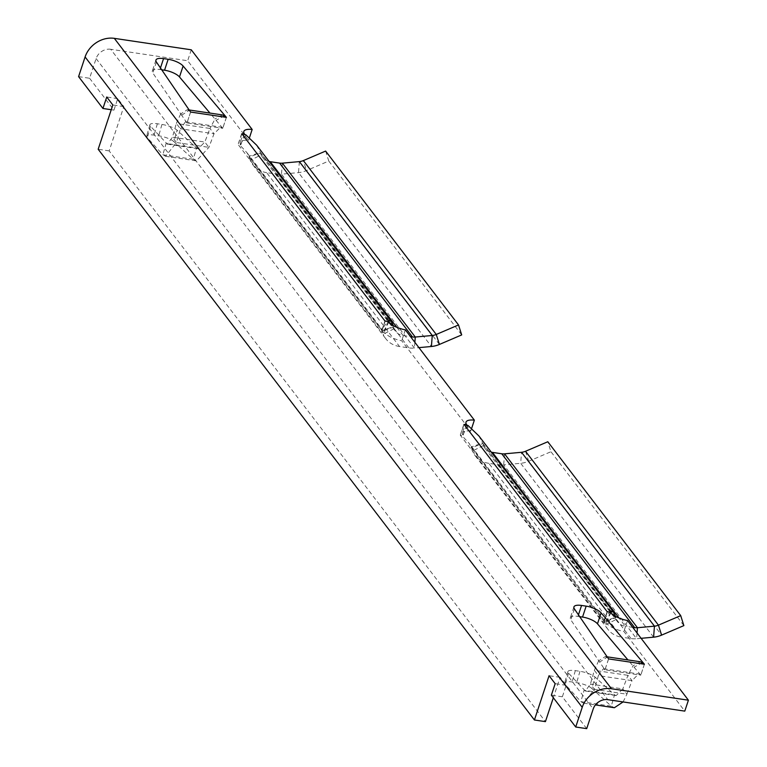 <?xml version="1.0" encoding="UTF-8"?>
<svg xmlns="http://www.w3.org/2000/svg" width="767" height="767" viewBox="0 0 767 767"><rect width="100%" height="100%" fill="white"/><g stroke="black" fill="none" stroke-linecap="round" stroke-linejoin="round"><path stroke-width="0.58" stroke-dasharray="3.83 2.88" d="M623.092 701.939L626.888 694.212L622.833 688.9L627.952 675.324L632.008 680.626L626.888 694.212L594.463 689.38L583.534 703.147L580.849 701.623L584.099 690.271L614.52 694.797L616.169 695.602L622.833 688.9L590.408 684.068L594.463 689.38L598.385 675.622L594.329 670.32L590.408 684.068L585.336 691.009L568.52 673.138A12.262 3.308 -164 0 1 567.906 671.585A12.262 3.308 -164 0 1 575.336 670.626L579.938 671.307A12.262 3.308 -164 0 1 595.087 677.088L614.52 694.797L611.28 706.148L614.367 707.73M644.405 664.232L640.79 675.171L644.357 664.232M640.79 675.171L627.933 659.927M579.699 616.649L577.944 616.39A12.33 4.238 18.3 0 0 570.312 617.847A12.33 4.238 18.3 0 0 570.801 619.841L598.749 660.761L605.307 656.562L608.624 658.911L604.952 669.831L599.641 662.065L607.042 657.281M599.641 662.065L598.749 660.761M226.418 117.38L222.746 128.31L226.361 117.37M222.804 128.31L209.947 113.075M161.712 69.797L159.948 69.529A12.33 4.238 18.3 0 0 152.326 70.995A12.33 4.238 18.3 0 0 152.815 72.99L180.763 113.909L187.321 109.71L190.628 112.049L186.966 122.979L190.58 112.049M186.966 122.979L180.763 113.909M241.893 133.803L238.077 144.464L240.828 144.877A15.33 5.273 -161.7 0 1 240.215 142.374A15.33 5.273 -161.7 0 1 248.556 140.399L187.666 60.737L110.707 49.28L607.828 699.667M471.523 428.715L470.746 431.083L401.716 340.778A15.33 5.273 -161.7 0 1 384.286 332.562L381.324 331.881L384.938 320.951M470.746 431.083A15.33 5.273 18.3 0 0 462.396 433.058A15.33 5.273 18.3 0 0 463.019 435.56L460.258 435.148L464.073 424.487M607.128 611.635L603.504 622.564L606.467 623.245A15.33 5.273 18.3 0 0 623.897 631.462L684.787 711.124M180.696 113.9L176.343 123.458L209.957 128.463L204.837 142.039L208.902 147.35L176.477 142.528L165.547 156.286L162.863 154.771L166.113 143.41L196.534 147.945L198.183 148.75L204.837 142.039L172.422 137.216L176.477 142.528L180.398 128.77L176.343 123.458L172.422 137.216L167.35 144.158L150.533 126.277A12.262 3.308 -164 0 1 149.91 124.724A12.262 3.308 -164 0 1 157.35 123.765L161.952 124.455A12.262 3.308 -164 0 1 177.1 130.237L196.534 147.945L193.284 159.296L196.381 160.878L208.902 147.35L214.022 133.774L220.675 127.073L222.746 128.31L187.014 122.988L185.47 121.828L180.398 128.77L214.022 133.774L209.957 128.463L215.019 119.01M325.63 151.07L328.775 161.041L306.503 170.562A24.525 20.565 142.6 0 1 298.507 172.613L281.508 174.167L414.41 348.045L418.926 347.633M282.361 163.16L281.508 174.167A24.525 20.565 142.6 0 1 275.976 174.023L266.628 172.633L399.53 346.511L408.878 347.902A24.525 20.565 -37.4 0 0 414.41 348.045L414.861 342.303M256.677 145.212L260.32 152.297A15.33 2.972 -109.7 0 1 260.512 152.978L249.179 157.024A15.33 2.972 -109.7 0 0 248.987 156.343L260.32 152.297L393.337 325.668M245.891 134.867L239.994 145.193L246.926 152.652L248.987 156.343L382.187 330.596A15.33 2.972 -109.7 0 0 382.273 331.143L393.596 327.097A15.33 2.972 -109.7 0 1 393.509 326.55L382.187 330.596L381.621 329.014C382.589 327.758 381.285 330.289 388.687 320.28M78.589 76.623L89.586 78.263L96.096 58.58A12.262 10.287 -37.4 0 1 110.707 49.28M89.586 78.263L113.938 110.122L117.734 98.636L123.823 106.603L109.173 150.888L545.423 721.632M586.707 728.65L562.364 696.791L566.161 685.314L560.073 677.347L553.333 697.73M109.173 150.888L98.176 149.249M191.28 49.807L187.666 60.737M113.938 110.122L111.253 109.719M117.734 98.636L106.738 96.997M123.823 106.603L112.826 104.964M249.323 138.108L248.556 140.399M244.318 134.33L240.828 144.877M241.691 133.535L238.077 144.464M385.149 321.22L381.525 332.149M387.901 321.632L384.286 332.562M405.331 329.848L401.716 340.778M382.187 330.596L383.04 332.341A9.194 7.718 142.6 0 0 381.324 331.881L238.278 144.733A9.194 7.718 -37.4 0 1 239.994 145.193M388.946 322.015L383.04 332.341M396.836 327.327L403.154 335.582A15.33 12.857 -37.4 0 1 395.494 331.219A15.33 12.857 -37.4 0 1 394.075 328.755L393.596 327.097L260.512 152.978L261.173 154.876L250.291 160.351A27.593 23.144 142.6 0 0 252.842 164.79A27.593 23.144 142.6 0 0 266.628 172.633M261.173 154.876A15.33 12.857 142.6 0 0 262.582 157.34A15.33 12.857 142.6 0 0 269.112 161.482M394.075 328.755L383.203 334.23L382.273 331.143L249.179 157.024L250.291 160.351M399.53 346.511A27.593 23.144 -37.4 0 1 385.743 338.669A27.593 23.144 -37.4 0 1 383.203 334.23M403.154 335.582L410.556 336.684M328.775 161.041L461.686 334.92M641.116 638.317L636.6 638.729L503.689 464.85L520.688 463.297A24.525 20.565 -37.4 0 0 528.693 461.245L550.965 451.725L547.811 441.744M637.041 632.986L636.6 638.729A24.525 20.565 142.6 0 1 631.059 638.585L621.721 637.195L488.809 463.316L498.157 464.706A24.525 20.565 -37.4 0 0 503.689 464.85L504.542 453.843M615.537 616.361L615.69 617.234A15.33 2.972 70.3 0 0 615.786 617.78L604.454 621.826A15.33 2.972 70.3 0 1 604.367 621.28L615.69 617.234L482.501 442.981L471.178 447.027A15.33 2.972 70.3 0 1 471.369 447.707L482.692 443.662A15.33 2.972 70.3 0 0 482.501 442.981L478.934 435.992M562.364 696.791L551.368 695.161M566.161 685.314L555.164 683.675M560.073 677.347L549.076 675.717M627.521 620.532L623.897 631.462M610.091 612.306L606.467 623.245M607.33 611.903L603.715 622.833M463.872 424.218L460.258 435.148M466.509 425.014L463.019 435.56M611.126 612.699L605.221 623.025L471.178 447.027L469.193 443.441L462.175 435.877A9.194 7.718 142.6 0 0 460.459 435.416L603.504 622.564A9.194 7.718 -37.4 0 1 605.221 623.025M610.59 610.82L603.773 619.774L604.367 621.28M468.081 425.551L462.175 435.877M491.292 452.166A15.33 12.857 -37.4 0 1 484.773 448.024A15.33 12.857 -37.4 0 1 483.354 445.56L482.692 443.662L615.786 617.78L616.256 619.439L605.384 624.913A27.593 23.144 142.6 0 0 607.924 629.352A27.593 23.144 142.6 0 0 621.721 637.195M616.256 619.439A15.33 12.857 142.6 0 0 617.675 621.903A15.33 12.857 142.6 0 0 625.335 626.265L619.027 618.01M488.809 463.316A27.593 23.144 -37.4 0 1 475.022 455.473A27.593 23.144 -37.4 0 1 472.482 451.034L471.369 447.707L604.454 621.826L605.384 624.913M483.354 445.56L472.482 451.034M632.737 627.368L625.335 626.265M683.867 625.604L550.965 451.725M608.567 658.901L604.952 669.831M181.654 115.213L189.056 110.429M224.52 115.712L216.073 120.333M222.43 114.935L214.942 118.99M173.85 141.588A12.262 3.308 16 0 0 158.702 135.807L154.1 135.117A12.262 3.308 16 0 0 146.66 136.085A12.262 3.308 16 0 0 147.283 137.629L162.863 154.771L193.284 159.296L173.85 141.588L177.1 130.237M605.01 669.84L603.456 668.69L598.385 675.622L632.008 680.626L638.662 673.925L640.733 675.161L605.01 669.84M598.682 660.751L594.329 670.32L627.952 675.324L633.005 665.861M642.506 662.563L634.06 667.185M640.426 661.787L632.928 665.852M591.836 688.44A12.262 3.308 16 0 0 576.688 682.659L572.086 681.978A12.262 3.308 16 0 0 564.656 682.937A12.262 3.308 16 0 0 565.269 684.49L580.849 701.623L611.28 706.148L591.836 688.44L595.087 677.088M299.36 161.607L298.507 172.613L431.409 346.492M275.976 174.023L408.878 347.902M96.096 58.58L593.217 708.967M439.405 344.441L306.503 170.562L303.358 160.581M653.599 637.176L520.688 463.297L521.541 452.29M631.059 638.585L498.157 464.706M525.539 451.264L528.693 461.245L661.595 635.124M161.952 124.455L158.702 135.807M157.35 123.765L154.1 135.117M150.533 126.277L147.283 137.629M579.938 671.307L576.688 682.659M575.336 670.626L572.086 681.978M568.52 673.138L565.269 684.49M156.43 62.06L152.815 72.99M160.466 67.966L159.948 69.529M574.416 608.912L570.801 619.841M578.452 614.827L577.944 616.39M243.829 131.445L240.215 142.374M246.926 152.652L381.784 329.091M252.842 164.79L385.743 338.669M262.582 157.34L395.494 331.219M466.01 422.118L462.396 433.058M604.051 619.87L469.193 443.441M607.924 629.352L475.022 455.473M617.675 621.903L484.773 448.024M185.47 121.828L220.675 127.073M187.321 109.71L189.171 109.978M165.547 156.286L196.381 160.878M167.35 144.158L198.183 148.75M149.91 124.724L146.66 136.085M603.456 668.69L638.662 673.925M605.307 656.562L607.157 656.84M583.534 703.147L595.432 704.911M585.336 691.009L616.169 695.602M567.906 671.585L564.656 682.937M155.941 60.066L152.326 70.995M573.927 606.918L570.312 617.847"/><path stroke-width="1.15" d="M627.933 659.927L597.483 623.82A12.33 4.238 18.3 0 0 582.537 617.071L579.699 616.649M209.947 113.075L179.488 76.959A12.33 4.238 18.3 0 0 164.55 70.219L161.712 69.797M575.72 727.011L586.707 728.65L593.217 708.967A12.262 10.287 -37.4 0 1 607.828 699.667L684.787 711.124L688.411 700.194L611.443 688.737A24.525 20.565 -37.4 0 0 582.22 707.327L575.72 727.011L551.368 695.161L555.164 683.675L549.076 675.717L534.426 719.992L545.423 721.632L553.333 697.73M418.926 347.633L431.409 346.492A24.525 20.565 -37.4 0 0 439.405 344.441L461.686 334.92L458.532 324.949L325.63 151.07L303.358 160.581L436.26 334.46A12.262 10.287 -37.4 0 1 432.262 335.486L431.409 346.492M534.426 719.992L98.176 149.249L112.826 104.964L106.738 96.997L102.941 108.483L78.589 76.623L85.099 56.95A24.525 20.565 -37.4 0 1 114.321 38.35L191.28 49.807L252.17 129.47L249.323 138.108M190.206 111.503L156.43 62.06A12.33 4.238 -161.7 0 1 155.941 60.066A12.33 4.238 -161.7 0 1 163.563 58.599L168.165 59.28A12.33 4.238 -161.7 0 1 183.112 66.029L226.418 117.38L222.43 114.935L189.171 109.978M607.157 656.84L640.426 661.787L644.405 664.232L601.098 612.881A12.33 4.238 -161.7 0 0 586.161 606.141L581.559 605.451A12.33 4.238 -161.7 0 0 573.927 606.918A12.33 4.238 -161.7 0 0 574.416 608.912L608.193 658.354M393.337 325.668L391.534 321.641L256.677 145.212L245.891 134.867A21.466 17.996 -37.4 0 0 241.893 133.803L244.452 133.947A15.33 5.273 -161.7 0 1 243.829 131.445A15.33 5.273 -161.7 0 1 252.17 129.47M609.986 612.296A21.466 17.996 -37.4 0 0 607.128 611.635L610.091 612.306A15.33 5.273 18.3 0 0 627.521 620.532L688.411 700.194M387.805 321.613A21.466 17.996 142.6 0 0 384.938 320.951L387.901 321.632A15.33 5.273 -161.7 0 0 405.331 329.848L474.361 420.153A15.33 5.273 18.3 0 0 466.01 422.118A15.33 5.273 18.3 0 0 466.633 424.63L464.073 424.487A21.466 17.996 142.6 0 1 468.081 425.551L478.934 435.992L613.792 612.43L615.537 616.361M111.253 109.719L102.941 108.483M474.361 420.153L471.523 428.715M391.534 321.641L388.687 320.28L388.687 322.456M388.946 322.015A21.466 17.996 142.6 0 0 387.92 321.651M269.112 161.482A15.33 12.857 142.6 0 0 270.243 161.703L396.836 327.327M303.358 160.581A12.262 10.287 142.6 0 1 299.36 161.607L282.361 163.16A12.262 10.287 142.6 0 1 279.591 163.093L270.243 161.703M410.556 336.684L412.493 336.972A12.262 10.287 -37.4 0 0 415.263 337.039L432.262 335.486L299.36 161.607M439.405 344.441L436.26 334.46L458.532 324.949M653.599 637.176L654.443 626.169A12.262 10.287 142.6 0 0 658.441 625.143L525.539 451.264L547.811 441.744L680.712 615.623L683.867 625.604L661.595 635.124A24.525 20.565 142.6 0 1 653.599 637.176L641.116 638.317M610.11 612.334A21.466 17.996 -37.4 0 1 611.126 612.699L610.877 613.14M611.126 612.699L610.59 610.82L613.792 612.43M619.027 618.01L492.433 452.386A15.33 12.857 -37.4 0 1 491.292 452.166M637.041 632.986L637.444 627.722L504.542 453.843L521.541 452.29L654.443 626.169L637.444 627.722A12.262 10.287 142.6 0 1 634.683 627.655L632.737 627.368M492.433 452.386L501.771 453.776A12.262 10.287 -37.4 0 0 504.542 453.843M525.539 451.264A12.262 10.287 -37.4 0 1 521.541 452.29M680.712 615.623L658.441 625.143L661.595 635.124M595.432 704.911L614.367 707.73L623.092 701.939M190.628 112.049L226.361 117.37M608.624 658.911L644.357 664.232M241.893 133.803L384.938 320.951M114.321 38.35L611.443 688.737M607.128 611.635L464.073 424.487M85.099 56.95L582.22 707.327M279.591 163.093L412.493 336.972M282.361 163.16L415.263 337.039L414.861 342.303M634.683 627.655L501.771 453.776M183.112 66.029L179.488 76.959M163.563 58.599L160.466 67.966M168.165 59.28L164.55 70.219M581.559 605.451L578.452 614.827M586.161 606.141L582.537 617.071M601.098 612.881L597.483 623.82"/></g></svg>

